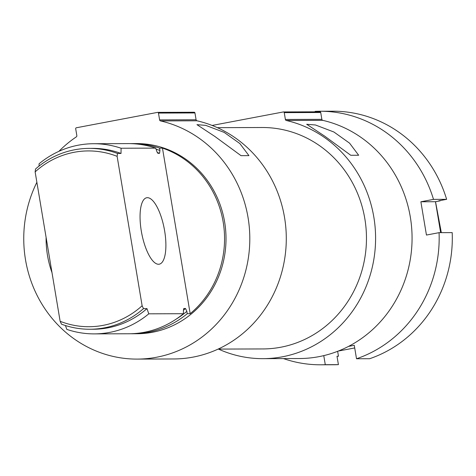 <?xml version="1.0" encoding="UTF-8"?>
<svg xmlns="http://www.w3.org/2000/svg" width="476" height="476" viewBox="0 0 476 476"><rect width="100%" height="100%" fill="white"/><g stroke="black" fill="none" stroke-linecap="round" stroke-linejoin="round"><path stroke-width="0.71" d="M162.465 148.095L190.174 313.684A95.081 89.232 -90.2 0 0 223.173 222.012A95.081 89.232 -90.2 0 0 162.465 148.095L159.543 148.107A95.081 89.232 -90.2 0 0 132.078 143.591A95.081 89.232 -90.2 0 0 130.156 143.621M130.811 333.735A95.081 89.232 -90.2 0 0 132.733 333.753L137.112 333.735A95.081 89.232 -90.2 0 0 224.63 222.006A95.081 89.232 -90.2 0 0 136.451 143.573L132.078 143.591M190.174 313.684L187.252 313.696A95.081 89.232 -90.2 0 1 132.733 333.753M46.095 237.405A95.081 89.232 -90.2 0 0 51.991 272.623M183.45 310.239A90.434 84.871 -90.2 0 0 185.509 308.484L186.86 311.334L187.252 313.696M159.543 148.107L159.942 150.47L159.543 153.326L157.895 153.308M185.509 308.484L183.968 308.49L183.45 309.924L183.409 313.708L148.786 313.827A95.081 89.232 -90.2 0 1 94.26 333.884A95.081 89.232 -90.2 0 1 66.795 329.368L65.468 325.536M183.784 308.567L183.968 308.49A90.434 84.871 -90.2 0 1 183.641 308.775M157.794 153.248A90.434 84.871 -90.2 0 1 158.002 153.326L157.009 151.904L155.7 148.119A95.081 89.232 -90.2 0 0 128.228 143.603L93.605 143.722A95.081 89.232 -90.2 0 0 39.086 163.78L39.056 166.07M94.26 333.884L128.889 333.765A95.081 89.232 -90.2 0 0 183.409 313.708M155.7 148.119L121.077 148.238A95.081 89.232 -90.2 0 0 93.605 143.722M121.077 148.238L121.017 153.456L117.518 153.468L117.126 156.348L142.128 305.753A87.899 82.491 -90.2 0 1 60.137 321.294L61.493 324.174A90.434 84.871 -90.2 0 0 89.815 329.249L93.32 329.237A90.434 84.871 -90.2 0 0 146.983 308.621L148.786 313.827M121.017 153.456A90.434 84.871 -90.2 0 0 92.695 148.375L89.191 148.387A90.434 84.871 -90.2 0 0 35.527 169.01L35.135 171.89A87.899 82.491 -90.2 0 1 117.126 156.348M146.983 308.621L143.484 308.632A90.434 84.871 -90.2 0 1 89.815 329.249M117.518 153.468A90.434 84.871 -90.2 0 0 89.191 148.387M142.128 305.753L143.484 308.632M60.137 321.294L35.135 171.89M36.872 182.29A120.434 113.026 -90.2 0 0 137.201 359.094L173.675 358.963A120.434 113.026 -90.2 0 0 285.677 251.084A120.434 113.026 -90.2 0 0 197.01 120.791A1.267 1.19 -90.2 0 1 196.088 119.773L194.946 112.943A0.845 0.791 -90.2 0 0 194.024 112.259L157.818 112.384M137.201 359.094A120.434 113.026 -90.2 0 0 249.198 251.209A120.434 113.026 -90.2 0 0 160.531 120.922A1.267 1.19 -90.2 0 1 159.609 119.904L158.466 113.068A0.845 0.791 -90.2 0 0 157.544 112.384L76.333 127.776A0.845 0.791 -90.2 0 0 75.69 128.758L76.838 135.589A1.267 1.19 -90.2 0 1 76.303 136.886A120.434 113.026 -90.2 0 0 58.893 151.344M248.936 155.628L239.845 143.544L224.178 132.387L205.739 125.366L196.957 124.658L214.89 136.475L241.029 155.658L248.936 155.628M218.46 349.092A120.434 113.026 -90.2 0 0 262.978 358.66L299.458 358.529A120.434 113.026 -90.2 0 0 411.46 250.65A120.434 113.026 -90.2 0 0 322.787 120.357A1.267 1.19 -90.2 0 1 321.865 119.339L320.723 112.509A0.845 0.791 -90.2 0 0 319.801 111.824L283.595 111.949M262.978 358.66A120.434 113.026 -90.2 0 0 374.981 250.775A120.434 113.026 -90.2 0 0 286.308 120.487L322.787 120.357M358.666 155.253L349.574 143.163L333.908 132.013L315.469 124.986L306.687 124.284L324.62 136.094L350.758 155.277L358.666 155.253M286.308 120.487A1.267 1.19 -90.2 0 1 285.386 119.47L284.243 112.633A0.845 0.791 -90.2 0 0 283.327 111.949L212.106 125.45M218.127 349.092L262.942 348.938A110.718 103.905 -90.2 0 0 364.854 218.835A110.718 103.905 -90.2 0 0 262.181 127.508L217.359 127.663M164.642 230.931A33.808 11.501 79.3 0 0 146.673 197.754A33.808 11.501 79.3 0 0 141.675 233.115A33.808 11.501 79.3 0 0 159.27 264.186A33.808 11.501 79.3 0 0 164.642 230.931M440.127 200.563A118.322 111.045 -90.2 0 1 440.205 200.824L438.747 200.824L446.631 199.331A126.777 118.976 -90.2 0 0 332.891 111.206L319.759 111.247A126.777 118.976 -90.2 0 0 315.118 111.36L315.195 111.83M356.518 358.761L369.65 358.72A126.777 118.976 -90.2 0 0 452.2 232.615L439.068 232.663A126.777 118.976 -90.2 0 1 356.518 358.761L354.269 345.314L348.509 346.409M446.631 199.331L433.499 199.379A126.777 118.976 -90.2 0 0 319.759 111.247M354.709 347.95L338.269 351.062M337.645 351.306L338.466 356.232L337.008 356.238L338.412 364.64L325.281 364.681A126.777 118.976 -90.2 0 1 320.64 364.794A126.777 118.976 -90.2 0 1 283.464 358.589M337.014 356.274A118.322 111.045 -90.2 0 0 338.466 356.232M440.205 200.824L435.469 201.717L440.645 232.657M320.64 364.794L333.771 364.753A126.777 118.976 -90.2 0 0 338.412 364.64M323.763 355.626L325.281 364.681M433.499 199.379L420.879 201.77L426.448 235.055L439.068 232.663M435.469 201.717L420.879 201.77M435.522 201.711L441.335 232.657M176.269 319.057A92.969 87.251 -90.2 0 0 186.86 311.334M159.942 150.47A92.969 87.251 -90.2 0 0 156.074 149.202M159.543 153.326A90.434 84.871 -90.2 0 0 157.258 152.51M160.531 120.922L197.01 120.791M284.243 112.633L320.723 112.509M285.386 119.47L321.865 119.339M158.466 113.068L194.946 112.943M159.609 119.904L196.088 119.773M283.458 111.937L319.937 111.812M157.681 112.372L194.16 112.247"/></g></svg>

